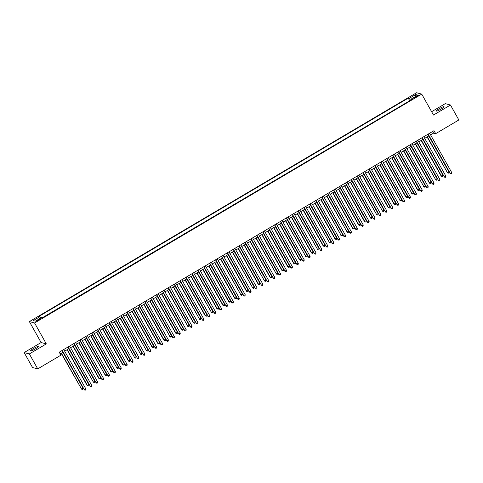 <?xml version="1.0" encoding="UTF-8"?>
<svg xmlns="http://www.w3.org/2000/svg" width="483" height="483" viewBox="0 0 483 483"><rect width="100%" height="100%" fill="white"/><g stroke="black" fill="none" stroke-linecap="round" stroke-linejoin="round"><path stroke-width="0.72" d="M35.325 348.949A4.438 0.652 -29.3 0 0 38.296 346.54A4.438 0.652 -29.3 0 0 33.526 348.478A4.438 0.652 -29.3 0 0 30.556 350.881A4.438 0.652 -29.3 0 0 35.325 348.949M441.088 109.104A4.438 0.652 -29.3 0 0 444.058 106.701A4.438 0.652 -29.3 0 0 439.288 108.633A4.438 0.652 -29.3 0 0 436.318 111.042A4.438 0.652 -29.3 0 0 441.088 109.104M38.942 320.084A2.216 0.326 -29.3 0 0 40.427 318.877A2.216 0.326 -29.3 0 0 38.042 319.849A2.216 0.326 -29.3 0 0 36.557 321.05A2.216 0.326 -29.3 0 0 38.942 320.084M24.15 352.566L29.354 353.93L46.32 343.896L41.115 342.538L24.15 352.566L32.542 367.521L37.74 368.879L60.906 355.186L59.228 352.198L434.006 130.67L435.684 133.658L458.85 119.965L450.458 105.016L445.26 103.652L431.621 111.712M41.115 342.538L29.372 321.606L416.539 92.754L421.744 94.113L34.577 322.964L29.372 321.606M416.437 96.195L415.139 96.962A2.149 0.314 -29.3 0 0 413.696 98.127A2.149 0.314 -29.3 0 0 416.008 97.192L417.306 96.425A2.149 0.314 -29.3 0 0 418.743 95.26A2.149 0.314 -29.3 0 0 416.437 96.195L416.751 96.751M410.604 100.229L409.222 98.387L408.238 98.127L38.773 316.516L39.757 316.776L33.267 320.609L35.404 321.171L41.894 317.331L42.878 317.591L412.343 99.202L411.359 98.943L411.601 99.643M409.222 98.387L415.712 94.547L417.849 95.109L411.359 98.943M409.832 100.687L42.697 317.542M29.354 353.93L37.74 368.879M46.32 343.896L34.577 322.964M421.744 94.113L433.493 115.045L450.458 105.016M430.582 134.878L433.577 133.109L435.684 133.658M60.152 353.834L62.959 352.173M64.662 351.171L68.864 348.684M70.566 347.682L74.762 345.2M76.465 344.192L80.667 341.71M82.37 340.702L86.572 338.221M88.268 337.219L92.47 334.731M94.173 333.729L98.375 331.241M100.072 330.239L104.274 327.758M105.976 326.75L110.178 324.268M111.875 323.26L116.077 320.778M117.78 319.77L121.982 317.289M123.684 316.287L127.88 313.799M129.583 312.797L133.785 310.309M135.488 309.307L139.69 306.826M141.386 305.817L145.588 303.336M147.291 302.328L151.493 299.846M153.189 298.838L157.392 296.357M159.094 295.354L163.296 292.867M164.993 291.865L169.195 289.377M170.897 288.375L175.1 285.894M176.802 284.885L180.998 282.404M182.701 281.396L186.903 278.914M188.605 277.906L192.808 275.425M194.504 274.422L198.706 271.935M200.409 270.933L204.611 268.445M206.307 267.443L210.51 264.962M212.212 263.953L216.414 261.472M218.111 260.464L222.313 257.982M224.015 256.98L228.218 254.493M229.92 253.49L234.116 251.003M235.819 250.001L240.021 247.519M241.723 246.511L245.925 244.03M247.622 243.021L251.824 240.54M253.527 239.532L257.729 237.05M259.425 236.048L263.627 233.561M265.33 232.558L269.532 230.071M271.229 229.069L275.431 226.587M277.133 225.579L281.335 223.098M283.038 222.089L287.234 219.608M288.937 218.6L293.139 216.118M294.841 215.116L299.043 212.629M300.74 211.626L304.942 209.139M306.645 208.137L310.847 205.655M312.543 204.647L316.745 202.166M318.448 201.157L322.65 198.676M324.347 197.668L328.549 195.186M330.251 194.184L334.453 191.697M336.156 190.694L340.352 188.207M342.055 187.205L346.257 184.723M347.959 183.715L352.161 181.234M353.858 180.225L358.06 177.744M359.763 176.742L363.965 174.254M365.661 173.252L369.863 170.765M371.566 169.762L375.768 167.281M377.465 166.273L381.667 163.791M383.369 162.783L387.571 160.302M389.274 159.293L393.47 156.812M395.172 155.81L399.375 153.322M401.077 152.32L405.279 149.833M406.976 148.83L411.178 146.349M412.88 145.341L417.083 142.859M418.779 141.851L422.981 139.37M424.684 138.361L428.886 135.88M432.653 131.467L433.577 133.109M409.644 100.639L408.238 98.127M39.757 316.776L40.705 318.037M415.489 96.503L415.712 94.547M427.962 134.238L450.277 173.463L428.192 134.105M451.75 172.594L451.641 173.608L451.05 173.952L450.277 173.463L451.75 172.594L429.665 133.236M451.05 173.952L449.927 173.373M427.081 136.949L447.463 172.733L448.936 171.857L428.783 135.94M427.31 136.81L447.463 172.733L448.236 173.216L447.113 172.636M448.936 171.857L448.828 172.872L448.236 173.216M422.064 137.727L444.372 176.953L422.287 137.595M445.851 176.084L445.737 177.092L445.145 177.442L444.372 176.953L445.851 176.084L423.76 136.725M445.145 177.442L444.022 176.863M416.159 141.217L438.473 180.443L416.382 141.084M439.947 179.573L439.838 180.582L439.246 180.932L438.473 180.443L439.947 179.573L417.861 140.215M439.246 180.932L438.123 180.352M410.26 144.707L432.569 183.932L410.484 144.574M434.048 183.057L433.933 184.071L433.342 184.421L432.569 183.932L434.048 183.057L411.957 143.699M433.342 184.421L432.219 183.842M404.356 148.196L426.67 187.422L404.579 148.064M428.143 186.547L428.035 187.561L427.443 187.911L426.67 187.422L428.143 186.547L406.058 147.188M427.443 187.911L426.314 187.326M421.182 140.432L441.208 176.126L443.038 175.347L422.879 139.43M421.405 140.299L441.565 176.217L442.337 176.706L441.208 176.126M443.038 175.347L442.923 176.361L442.337 176.706M415.277 143.922L435.66 179.706L437.133 178.837L416.98 142.92M415.501 143.789L435.66 179.706L436.433 180.195L435.31 179.616M437.133 178.837L437.024 179.845L436.433 180.195M409.379 147.412L429.405 183.105L431.234 182.326L411.075 146.403M409.602 147.279L429.755 183.196L430.534 183.685L429.405 183.105M431.234 182.326L431.12 183.335L430.534 183.685M403.474 150.901L423.857 186.686L425.33 185.81L405.177 149.893M403.697 150.768L423.857 186.686L424.629 187.175L423.506 186.595M425.33 185.81L425.221 186.824L424.629 187.175M398.457 151.686L420.765 190.912L398.68 151.553M422.245 190.036L422.13 191.051L421.538 191.395L420.765 190.912L422.245 190.036L400.153 150.678M421.538 191.395L420.415 190.815M397.575 154.391L417.602 190.079L419.431 189.3L399.272 153.383M397.799 154.258L417.952 190.175L418.725 190.664L417.602 190.079M419.431 189.3L419.316 190.314L418.725 190.664M392.552 155.17L414.867 194.395L392.776 155.037M416.34 193.526L416.225 194.534L415.64 194.884L414.867 194.395L416.34 193.526L394.255 154.168M415.64 194.884L414.511 194.305M391.671 157.875L412.053 193.665L413.526 192.789L393.373 156.872M391.894 157.742L412.053 193.665L412.826 194.148L411.703 193.568M413.526 192.789L413.418 193.804L412.826 194.148M386.648 158.659L408.962 197.885L386.877 158.527M410.435 197.016L410.327 198.024L409.735 198.374L408.962 197.885L410.435 197.016L388.35 157.657M409.735 198.374L408.612 197.795M385.766 161.364L405.798 197.058L407.628 196.279L387.469 160.362M385.995 161.231L406.149 197.149L406.921 197.638L405.798 197.058M407.628 196.279L407.513 197.287L406.921 197.638M380.749 162.149L403.057 201.375L380.972 162.016M404.537 200.505L404.422 201.514L403.836 201.864L403.057 201.375L404.537 200.505L382.451 161.147M403.836 201.864L402.707 201.284M379.867 164.854L400.25 200.638L401.723 199.769L381.57 163.852M380.091 164.721L400.25 200.638L401.023 201.127L399.894 200.548M401.723 199.769L401.615 200.777L401.023 201.127M374.844 165.639L397.159 204.864L375.074 165.506M398.632 203.989L398.523 205.003L397.932 205.353L397.159 204.864L398.632 203.989L376.547 164.631M397.932 205.353L396.809 204.774M373.963 168.344L393.995 204.037L395.819 203.258L375.665 167.335M374.192 168.211L394.345 204.128L395.118 204.617L393.995 204.037M395.819 203.258L395.71 204.267L395.118 204.617M368.946 169.128L391.254 208.354L369.169 168.996M392.733 207.479L392.619 208.493L392.027 208.843L391.254 208.354L392.733 207.479L370.642 168.12M392.027 208.843L390.904 208.258M368.064 171.833L388.09 207.527L389.92 206.742L369.761 170.825M368.288 171.7L388.447 207.618L389.22 208.107L388.09 207.527M389.92 206.742L389.805 207.756L389.22 208.107M363.041 172.618L385.356 211.838L363.27 172.485M386.829 210.968L386.72 211.983L386.128 212.327L385.356 211.838L386.829 210.968L364.743 171.61M386.128 212.327L385.005 211.747M362.159 175.323L382.542 211.107L384.015 210.232L363.862 174.315M362.383 175.19L382.542 211.107L383.315 211.596L382.192 211.011M384.015 210.232L383.907 211.246L383.315 211.596M357.142 176.102L379.451 215.327L357.366 175.969M380.93 214.458L380.815 215.466L380.224 215.816L379.451 215.327L380.93 214.458L358.839 175.1M380.224 215.816L379.101 215.237M356.261 178.807L376.637 214.597L378.117 213.721L357.957 177.804M356.484 178.674L376.637 214.597L377.416 215.08L376.287 214.5M378.117 213.721L378.002 214.736L377.416 215.08M350.356 182.296L370.739 218.081L372.212 217.211L352.059 181.294M350.58 182.163L370.739 218.081L371.512 218.57L370.389 217.99M372.212 217.211L372.103 218.219L371.512 218.57M344.457 185.786L364.484 221.48L366.313 220.701L346.154 184.784M344.681 185.653L364.834 221.57L365.607 222.059L364.484 221.48M366.313 220.701L366.199 221.709L365.607 222.059M351.238 179.591L373.552 218.817L351.461 179.459M375.025 217.948L374.917 218.956L374.325 219.306L373.552 218.817L375.025 217.948L352.94 178.589M374.325 219.306L373.196 218.727M345.339 183.081L367.648 222.307L345.562 182.948M369.127 221.437L369.012 222.446L368.42 222.796L367.648 222.307L369.127 221.437L347.035 182.079M368.42 222.796L367.297 222.216M339.434 186.571L361.749 225.796L339.658 186.438M363.222 224.921L363.107 225.935L362.522 226.286L361.749 225.796L363.222 224.921L341.137 185.563M362.522 226.286L361.393 225.706M338.553 189.276L358.585 224.969L360.409 224.19L340.255 188.267M338.776 189.143L358.935 225.06L359.708 225.549L358.585 224.969M360.409 224.19L360.3 225.199L359.708 225.549M333.53 190.061L355.844 229.286L333.759 189.928M357.317 228.411L357.209 229.425L356.617 229.775L355.844 229.286L357.317 228.411L335.232 189.052M356.617 229.775L355.494 229.19M332.648 192.765L352.681 228.459L354.51 227.674L334.351 191.757M332.878 192.632L353.031 228.55L353.804 229.039L352.681 228.459M354.51 227.674L354.395 228.688L353.804 229.039M327.631 193.55L349.94 232.77L327.854 193.411M351.419 231.9L351.304 232.915L350.718 233.259L349.94 232.77L351.419 231.9L329.334 192.542M350.718 233.259L349.589 232.679M326.75 196.255L347.132 232.039L348.605 231.164L328.452 195.247M326.973 196.116L347.132 232.039L347.905 232.528L346.776 231.943M348.605 231.164L348.497 232.178L347.905 232.528M321.726 197.034L344.041 236.259L321.956 196.901M345.514 235.39L345.405 236.398L344.814 236.748L344.041 236.259L345.514 235.39L323.429 196.032M344.814 236.748L343.691 236.169M320.845 199.739L341.227 235.523L342.701 234.653L322.547 198.736M321.074 199.606L341.227 235.523L342 236.012L340.877 235.432M342.701 234.653L342.592 235.668L342 236.012M315.828 200.523L338.136 239.749L316.051 200.391M339.615 238.88L339.501 239.888L338.909 240.238L338.136 239.749L339.615 238.88L317.524 199.521M338.909 240.238L337.786 239.659M314.946 203.228L334.973 238.922L336.802 238.143L316.643 202.226M315.17 203.095L335.329 239.013L336.102 239.502L334.973 238.922M336.802 238.143L336.687 239.151L336.102 239.502M309.923 204.013L332.238 243.239L310.152 203.88M333.711 242.363L333.602 243.378L333.01 243.728L332.238 243.239L333.711 242.363L311.626 203.005M333.01 243.728L331.887 243.148M309.042 206.718L329.424 242.502L330.897 241.633L310.744 205.716M309.271 206.585L329.424 242.502L330.197 242.991L329.074 242.412M330.897 241.633L330.789 242.641L330.197 242.991M304.024 207.503L326.333 246.728L304.248 207.37M327.812 245.853L327.697 246.867L327.106 247.218L326.333 246.728L327.812 245.853L305.721 206.495M327.106 247.218L325.983 246.638M303.143 210.208L323.169 245.901L324.999 245.116L304.839 209.199M303.366 210.075L323.519 245.992L324.298 246.481L323.169 245.901M324.999 245.116L324.884 246.131L324.298 246.481M298.12 210.993L320.434 250.218L298.343 210.86M321.907 249.343L321.799 250.357L321.207 250.701L320.434 250.218L321.907 249.343L299.822 209.984M321.207 250.701L320.078 250.122M297.238 213.697L317.621 249.482L319.094 248.606L298.941 212.689M297.462 213.564L317.621 249.482L318.394 249.971L317.271 249.391M319.094 248.606L318.985 249.62L318.394 249.971M292.221 214.476L314.53 253.702L292.444 214.343M316.009 252.832L315.894 253.841L315.302 254.191L314.53 253.702L316.009 252.832L293.918 213.474M315.302 254.191L314.179 253.611M286.316 217.966L308.631 257.191L286.54 217.833M310.104 256.322L309.989 257.33L309.404 257.68L308.631 257.191L310.104 256.322L288.019 216.964M309.404 257.68L308.275 257.101M280.412 221.456L302.726 260.681L280.641 221.323M304.199 259.812L304.091 260.82L303.499 261.17L302.726 260.681L304.199 259.812L282.114 220.453M303.499 261.17L302.376 260.591M291.34 217.187L311.366 252.875L313.195 252.096L293.036 216.179M291.563 217.048L311.716 252.971L312.489 253.454L311.366 252.875M313.195 252.096L313.081 253.11L312.489 253.454M285.435 220.671L305.817 256.455L307.291 255.585L287.137 219.668M285.658 220.538L305.817 256.455L306.59 256.944L305.467 256.364M307.291 255.585L307.182 256.6L306.59 256.944M279.53 224.16L299.563 259.854L301.392 259.075L281.233 223.158M279.76 224.027L299.913 259.945L300.686 260.434L299.563 259.854M301.392 259.075L301.277 260.083L300.686 260.434M274.513 224.945L296.822 264.171L274.736 224.812M298.301 263.295L298.186 264.31L297.6 264.66L296.822 264.171L298.301 263.295L276.216 223.937M297.6 264.66L296.471 264.08M273.632 227.65L293.658 263.344L295.487 262.565L275.334 226.642M273.855 227.517L294.014 263.434L294.787 263.923L293.658 263.344M295.487 262.565L295.379 263.573L294.787 263.923M268.608 228.435L290.923 267.66L268.838 228.302M292.396 266.785L292.287 267.799L291.696 268.15L290.923 267.66L292.396 266.785L270.311 227.427M291.696 268.15L290.573 267.564M267.727 231.14L287.759 266.833L289.589 266.048L269.429 230.131M267.956 231.007L288.11 266.924L288.882 267.413L287.759 266.833M289.589 266.048L289.474 267.063L288.882 267.413M262.71 231.925L285.018 271.15L262.933 231.792M286.497 270.275L286.383 271.289L285.791 271.633L285.018 271.15L286.497 270.275L264.406 230.916M285.791 271.633L284.668 271.054M261.828 234.629L281.855 270.317L283.684 269.538L263.525 233.621M262.052 234.496L282.211 270.414L282.984 270.903L281.855 270.317M283.684 269.538L283.569 270.552L282.984 270.903M256.805 235.408L279.12 274.634L257.034 235.275M280.593 273.764L280.484 274.773L279.892 275.123L279.12 274.634L280.593 273.764L258.508 234.406M279.892 275.123L278.769 274.543M255.924 238.113L276.306 273.903L277.779 273.028L257.626 237.111M256.153 237.98L276.306 273.903L277.079 274.386L275.956 273.807M277.779 273.028L277.671 274.042L277.079 274.386M250.906 238.898L273.215 278.123L251.13 238.765M274.694 277.254L274.579 278.262L273.988 278.613L273.215 278.123L274.694 277.254L252.603 237.896M273.988 278.613L272.865 278.033M245.002 242.388L267.316 281.613L245.225 242.255M268.789 280.744L268.681 281.752L268.089 282.102L267.316 281.613L268.789 280.744L246.704 241.385M268.089 282.102L266.96 281.523M239.103 245.877L261.412 285.103L239.326 245.744M262.891 284.227L262.776 285.242L262.184 285.592L261.412 285.103L262.891 284.227L240.8 244.869M262.184 285.592L261.061 285.012M250.025 241.603L270.051 277.296L271.881 276.517L251.721 240.6M250.248 241.47L270.402 277.387L271.18 277.876L270.051 277.296M271.881 276.517L271.766 277.526L271.18 277.876M244.12 245.092L264.503 280.877L265.976 280.007L245.823 244.09M244.344 244.959L264.503 280.877L265.276 281.366L264.153 280.786M265.976 280.007L265.867 281.015L265.276 281.366M238.222 248.582L258.248 284.276L260.077 283.497L239.918 247.574M238.445 248.449L258.598 284.366L259.371 284.855L258.248 284.276M260.077 283.497L259.963 284.505L259.371 284.855M233.198 249.367L255.513 288.593L233.422 249.234M256.986 287.717L256.871 288.731L256.286 289.082L255.513 288.593L256.986 287.717L234.901 248.359M256.286 289.082L255.157 288.496M232.317 252.072L252.7 287.856L254.173 286.98L234.02 251.063M232.54 251.939L252.7 287.856L253.472 288.345L252.349 287.765M254.173 286.98L254.064 287.995L253.472 288.345M227.294 252.857L249.608 292.076L227.523 252.724M251.082 291.207L250.973 292.221L250.381 292.565L249.608 292.076L251.082 291.207L228.996 251.848M250.381 292.565L249.258 291.986M226.412 255.561L246.445 291.249L248.274 290.47L228.115 254.553M226.642 255.429L246.795 291.346L247.568 291.835L246.445 291.249M248.274 290.47L248.159 291.484L247.568 291.835M221.395 256.34L243.704 295.566L221.619 256.207M245.183 294.696L245.068 295.705L244.483 296.055L243.704 295.566L245.183 294.696L223.098 255.338M244.483 296.055L243.354 295.475M220.514 259.045L240.896 294.835L242.369 293.96L222.216 258.043M220.737 258.912L240.896 294.835L241.669 295.318L240.54 294.739M242.369 293.96L242.261 294.974L241.669 295.318M215.49 259.83L237.805 299.055L215.72 259.697M239.278 298.186L239.17 299.194L238.578 299.545L237.805 299.055L239.278 298.186L217.193 258.828M238.578 299.545L237.455 298.965M214.609 262.535L234.641 298.228L236.471 297.45L216.312 261.532M214.838 262.402L234.992 298.319L235.764 298.808L234.641 298.228M236.471 297.45L236.356 298.458L235.764 298.808M209.592 263.32L231.9 302.545L209.815 263.187M233.38 301.676L233.265 302.684L232.673 303.034L231.9 302.545L233.38 301.676L211.288 262.317M232.673 303.034L231.55 302.455M208.71 266.024L228.737 301.718L230.566 300.939L210.407 265.022M208.934 265.892L229.093 301.809L229.866 302.298L228.737 301.718M230.566 300.939L230.451 301.947L229.866 302.298M203.687 266.809L226.002 306.035L203.917 266.676M227.475 305.159L227.366 306.174L226.775 306.524L226.002 306.035L227.475 305.159L205.39 265.801M226.775 306.524L225.652 305.944M202.806 269.514L222.838 305.208L224.661 304.429L204.508 268.506M203.035 269.381L223.188 305.298L223.961 305.787L222.838 305.208M224.661 304.429L224.553 305.437L223.961 305.787M197.789 270.299L220.097 309.525L198.012 270.166M221.576 308.649L221.462 309.663L220.87 310.008L220.097 309.525L221.576 308.649L199.485 269.291M220.87 310.008L219.747 309.428M196.907 273.004L216.933 308.697L218.763 307.913L198.604 271.995M197.13 272.871L217.284 308.788L218.062 309.277L216.933 308.697M218.763 307.913L218.648 308.927L218.062 309.277M191.884 273.789L214.198 313.008L192.107 273.65M215.672 312.139L215.563 313.153L214.971 313.497L214.198 313.008L215.672 312.139L193.586 272.78M214.971 313.497L213.842 312.918M191.002 276.493L211.385 312.278L212.858 311.402L192.705 275.485M191.226 276.354L211.385 312.278L212.158 312.767L211.035 312.181M212.858 311.402L212.749 312.416L212.158 312.767M185.985 277.272L208.294 316.498L186.209 277.139M209.773 315.628L209.658 316.637L209.067 316.987L208.294 316.498L209.773 315.628L187.682 276.27M209.067 316.987L207.944 316.407M185.104 279.977L205.13 315.671L206.959 314.892L186.8 278.975M185.327 279.844L205.48 315.761L206.253 316.25L205.13 315.671M206.959 314.892L206.845 315.906L206.253 316.25M180.081 280.762L202.395 319.988L180.304 280.629M203.868 319.118L203.754 320.126L203.168 320.477L202.395 319.988L203.868 319.118L181.783 279.76M203.168 320.477L202.039 319.897M179.199 283.467L199.582 319.251L201.055 318.382L180.902 282.464M179.422 283.334L199.582 319.251L200.354 319.74L199.231 319.16M201.055 318.382L200.946 319.39L200.354 319.74M174.176 284.252L196.49 323.477L174.405 284.119M197.964 322.602L197.855 323.616L197.263 323.966L196.49 323.477L197.964 322.602L175.878 283.243M197.263 323.966L196.14 323.387M173.294 286.956L193.327 322.65L195.156 321.871L174.997 285.954M173.524 286.824L193.677 322.741L194.45 323.23L193.327 322.65M195.156 321.871L195.041 322.879L194.45 323.23M168.277 287.741L190.586 326.967L168.501 287.608M192.065 326.091L191.95 327.106L191.365 327.456L190.586 326.967L192.065 326.091L169.98 286.733M191.365 327.456L190.236 326.876M167.396 290.446L187.778 326.23L189.251 325.355L169.098 289.438M167.619 290.313L187.778 326.23L188.551 326.719L187.422 326.14M189.251 325.355L189.143 326.369L188.551 326.719M162.373 291.231L184.687 330.457L162.602 291.098M186.16 329.581L186.052 330.595L185.46 330.94L184.687 330.457L186.16 329.581L164.075 290.223M185.46 330.94L184.337 330.36M161.491 293.936L181.523 329.629L183.353 328.845L163.194 292.927M161.72 293.803L181.874 329.72L182.646 330.209L181.523 329.629M183.353 328.845L183.238 329.859L182.646 330.209M156.474 294.715L178.782 333.94L156.697 294.582M180.262 333.071L180.147 334.079L179.555 334.429L178.782 333.94L180.262 333.071L158.17 293.712M179.555 334.429L178.432 333.85M155.592 297.425L175.619 333.113L177.448 332.334L157.289 296.417M155.816 297.286L175.975 333.21L176.748 333.693L175.619 333.113M177.448 332.334L177.333 333.348L176.748 333.693M150.569 298.204L172.884 337.43L150.799 298.071M174.357 336.56L174.248 337.569L173.657 337.919L172.884 337.43L174.357 336.56L152.272 297.202M173.657 337.919L172.534 337.339M149.688 300.909L170.07 336.693L171.543 335.824L151.39 299.907M149.917 300.776L170.07 336.693L170.843 337.182L169.72 336.603M171.543 335.824L171.435 336.838L170.843 337.182M144.671 301.694L166.979 340.92L144.894 301.561M168.458 340.05L168.344 341.058L167.752 341.409L166.979 340.92L168.458 340.05L146.367 300.692M167.752 341.409L166.629 340.829M143.789 304.399L163.815 340.092L165.645 339.314L145.486 303.396M144.012 304.266L164.166 340.183L164.945 340.672L163.815 340.092M165.645 339.314L165.53 340.322L164.945 340.672M138.766 305.184L161.081 344.409L138.989 305.051M162.554 343.534L162.445 344.548L161.853 344.898L161.081 344.409L162.554 343.534L140.468 304.175M161.853 344.898L160.724 344.319M137.884 307.888L157.917 343.582L159.74 342.803L139.587 306.88M138.108 307.756L158.267 343.673L159.04 344.162L157.917 343.582M159.74 342.803L159.631 343.811L159.04 344.162M132.867 308.673L155.176 347.899L133.091 308.54M156.655 347.023L156.54 348.038L155.949 348.388L155.176 347.899L156.655 347.023L134.564 307.665M155.949 348.388L154.826 347.802M131.986 311.378L152.012 347.072L153.842 346.287L133.682 310.37M132.209 311.245L152.362 347.162L153.135 347.651L152.012 347.072M153.842 346.287L153.727 347.301L153.135 347.651M126.963 312.163L149.277 351.389L127.186 312.03M150.75 350.513L150.636 351.527L150.05 351.872L149.277 351.389L150.75 350.513L128.665 311.155M150.05 351.872L148.921 351.292M126.081 314.868L146.464 350.652L147.937 349.777L127.784 313.859M126.304 314.735L146.464 350.652L147.237 351.141L146.114 350.555M147.937 349.777L147.828 350.791L147.237 351.141M121.058 315.647L143.373 354.872L121.287 315.514M144.846 354.003L144.737 355.011L144.145 355.361L143.373 354.872L144.846 354.003L122.76 314.644M144.145 355.361L143.022 354.782M120.176 318.351L140.559 354.142L142.038 353.266L121.879 317.349M120.406 318.219L140.559 354.142L141.332 354.625L140.209 354.045M142.038 353.266L141.924 354.28L141.332 354.625M115.159 319.136L137.468 358.362L115.383 319.003M138.947 357.492L138.832 358.501L138.247 358.851L137.468 358.362L138.947 357.492L116.862 318.134M138.247 358.851L137.118 358.271M109.255 322.626L131.569 361.852L109.484 322.493M133.042 360.982L132.934 361.99L132.342 362.341L131.569 361.852L133.042 360.982L110.957 321.624M132.342 362.341L131.219 361.761M103.356 326.116L125.665 365.341L103.579 325.983M127.144 364.466L127.029 365.48L126.437 365.83L125.665 365.341L127.144 364.466L105.052 325.107M126.437 365.83L125.314 365.251M97.451 329.605L119.766 368.831L97.681 329.472M121.239 367.955L121.13 368.97L120.539 369.32L119.766 368.831L121.239 367.955L99.154 328.597M120.539 369.32L119.416 368.734M91.553 333.095L113.861 372.315L91.776 332.962M115.34 371.445L115.226 372.459L114.634 372.804L113.861 372.315L115.34 371.445L93.249 332.087M114.634 372.804L113.511 372.224M85.648 336.579L107.963 375.804L85.871 336.446M109.436 374.935L109.327 375.943L108.735 376.293L107.963 375.804L109.436 374.935L87.351 335.576M108.735 376.293L107.606 375.714M114.278 321.841L134.66 357.625L136.134 356.756L115.98 320.839M114.501 321.708L134.66 357.625L135.433 358.114L134.304 357.535M136.134 356.756L136.025 357.764L135.433 358.114M108.373 325.331L128.406 361.024L130.235 360.246L110.076 324.328M108.603 325.198L128.756 361.115L129.529 361.604L128.406 361.024M130.235 360.246L130.12 361.254L129.529 361.604M102.474 328.82L122.501 364.514L124.33 363.735L104.171 327.812M102.698 328.688L122.857 364.605L123.63 365.094L122.501 364.514M124.33 363.735L124.216 364.743L123.63 365.094M96.57 332.31L116.952 368.094L118.426 367.219L98.272 331.302M96.799 332.177L116.952 368.094L117.725 368.583L116.602 368.004M118.426 367.219L118.317 368.233L117.725 368.583M90.671 335.8L110.698 371.487L112.527 370.709L92.368 334.791M90.895 335.667L111.048 371.584L111.827 372.073L110.698 371.487M112.527 370.709L112.412 371.723L111.827 372.073M84.767 339.283L105.149 375.068L106.622 374.198L86.469 338.281M84.99 339.151L105.149 375.068L105.922 375.557L104.799 374.977M106.622 374.198L106.514 375.213L105.922 375.557M79.749 340.068L102.058 379.294L79.973 339.935M103.537 378.424L103.422 379.433L102.831 379.783L102.058 379.294L103.537 378.424L81.446 339.066M102.831 379.783L101.708 379.203M78.868 342.773L98.894 378.467L100.724 377.688L80.564 341.771M79.091 342.64L99.244 378.557L100.017 379.046L98.894 378.467M100.724 377.688L100.609 378.696L100.017 379.046M73.845 343.558L96.159 382.784L74.068 343.425M97.632 381.914L97.518 382.922L96.932 383.273L96.159 382.784L97.632 381.914L75.547 342.556M96.932 383.273L95.803 382.693M72.963 346.263L93.346 382.047L94.819 381.178L74.666 345.26M73.187 346.13L93.346 382.047L94.119 382.536L92.996 381.956M94.819 381.178L94.71 382.186L94.119 382.536M67.94 347.048L90.255 386.273L68.169 346.915M91.728 385.398L91.619 386.412L91.027 386.762L90.255 386.273L91.728 385.398L69.643 346.039M91.027 386.762L89.904 386.183M67.059 349.752L87.091 385.446L88.92 384.667L68.761 348.744M67.288 349.62L87.441 385.537L88.214 386.026L87.091 385.446M88.92 384.667L88.806 385.675L88.214 386.026M62.041 350.537L84.35 389.763L62.265 350.404M85.829 388.887L85.714 389.902L85.129 390.246L84.35 389.763L85.829 388.887L63.744 349.529M85.129 390.246L84 389.666M61.16 353.242L81.542 389.026L83.016 388.151L62.862 352.234M61.383 353.109L81.542 389.026L82.315 389.515L81.186 388.936M83.016 388.151L82.907 389.165L82.315 389.515M415.44 97.506L415.139 96.962"/></g></svg>
